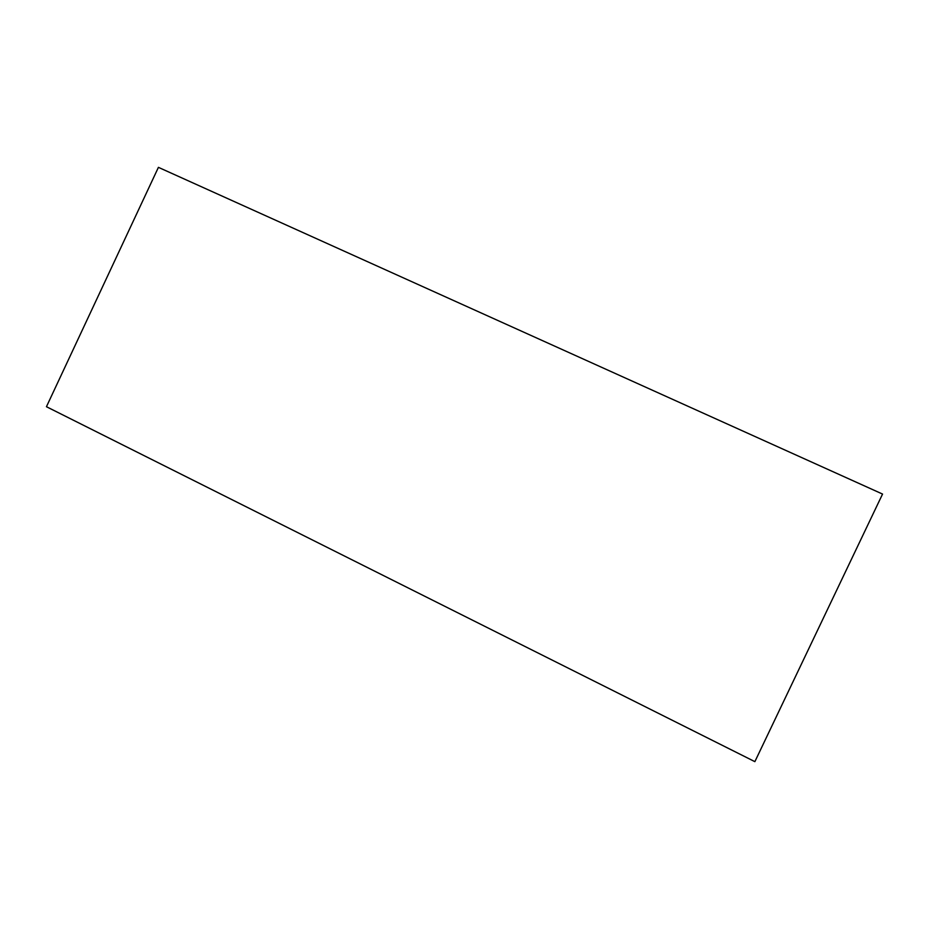 <?xml version="1.0" encoding="UTF-8"?>
<svg xmlns="http://www.w3.org/2000/svg" width="929" height="929" viewBox="0 0 929 929"><rect width="100%" height="100%" fill="white"/><g stroke="black" fill="none" stroke-linecap="round" stroke-linejoin="round"><path stroke-width="1.39" d="M882.55 494.065L754.871 761.652L46.45 406.716L158.418 167.348L882.55 494.065"/></g></svg>
